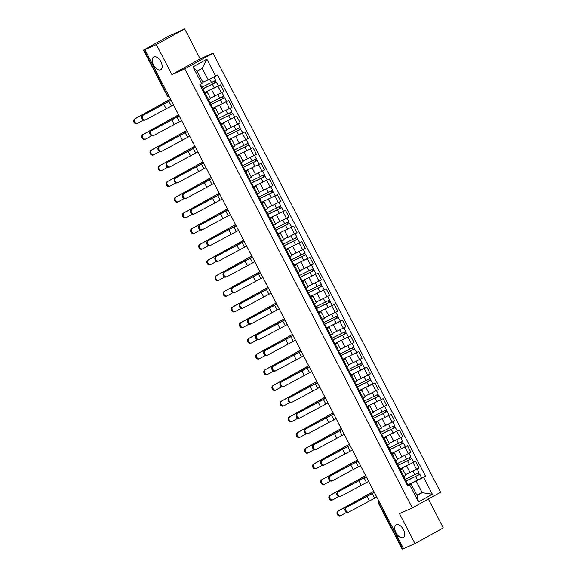 <?xml version="1.0" encoding="UTF-8"?>
<svg xmlns="http://www.w3.org/2000/svg" width="578" height="578" viewBox="0 0 578 578"><rect width="100%" height="100%" fill="white"/><g stroke="black" fill="none" stroke-linecap="round" stroke-linejoin="round"><path stroke-width="0.87" d="M160.547 69.793A7.254 4.024 61 0 1 153.603 65.148A7.254 4.024 61 0 1 153.69 57.012A7.254 4.024 61 0 1 153.878 56.919A7.254 4.024 61 0 1 160.821 61.564A7.254 4.024 61 0 1 160.727 69.7A7.254 4.024 61 0 1 160.547 69.793M403.039 537.605A7.254 4.024 61 0 1 396.096 532.959A7.254 4.024 61 0 1 396.183 524.824A7.254 4.024 61 0 1 396.364 524.73A7.254 4.024 61 0 1 403.314 529.376A7.254 4.024 61 0 1 403.22 537.518A7.254 4.024 61 0 1 403.039 537.605M184.642 28.9L156.349 44.585L144.861 49.65L403.509 548.638L414.997 543.573L399.463 513.611L412.338 507.932L440.624 492.246L213.044 53.19L200.176 58.869L184.642 28.9L167.736 36.638L143.532 50.113L143.893 49.983L167.512 95.536A2.269 1.886 66.2 0 0 169.318 96.829M414.997 543.573L443.29 527.887L428.341 499.052M156.349 44.585L171.883 74.555L184.75 68.883L412.338 507.932M144.861 49.65L143.893 49.983M403.473 548.565L402.18 549.1L378.568 503.546L378.93 503.416L402.548 548.97M405.546 474.683L419.064 468.007L415.625 461.367L399.824 469.054L415.625 461.367M400.41 469.806L403.849 476.445L405.821 475.217L402.382 468.577L399.6 470.254M403.849 476.445L403.039 476.893M400.07 469.524L402.382 468.577M397.418 458.997L410.936 452.314L407.497 445.681L391.696 453.362L405.474 446.556L402.317 441.505M394.911 461.201L397.693 459.524L394.254 452.892L391.472 454.568M405.467 446.57L407.497 445.681M391.942 453.838L394.254 452.892M389.283 443.304L402.801 436.628L399.362 429.989L383.561 437.676L397.346 430.87L394.189 425.82M386.776 445.515L389.558 443.839L386.118 437.199L383.337 438.875M397.339 430.885L399.362 429.989M383.806 438.146L386.118 437.199M381.155 427.619L394.673 420.943L391.234 414.303L375.433 421.991L391.234 414.303M378.648 429.83L381.429 428.154L377.99 421.514L375.209 423.19M375.678 422.46L377.99 421.514M373.02 411.933L386.545 405.25L383.098 398.618L367.297 406.298L383.098 398.618M370.512 414.144L373.294 412.461L369.855 405.828L367.073 407.504M367.543 406.775L369.855 405.828M364.891 396.241L378.409 389.565L374.97 382.932L359.169 390.612L372.947 383.806L369.79 378.756M362.384 398.452L365.166 396.775L361.727 390.136L358.945 391.819M372.94 383.821L374.97 382.932M359.415 391.089L361.727 390.136M356.756 380.555L370.281 373.879L366.835 367.24L351.034 374.927L364.819 368.121L361.662 363.071M354.249 382.766L357.038 381.09L353.591 374.45L350.81 376.126M364.812 368.135L366.835 367.24M351.279 375.397L353.591 374.45M348.628 364.87L362.146 358.194L358.707 351.554L342.906 359.241L356.684 352.428L353.526 347.378M346.121 367.081L348.902 365.397L345.463 358.765L342.682 360.441M356.677 352.45L358.707 351.554M343.151 359.711L345.463 358.765M340.493 349.184L354.018 342.501L350.571 335.869L334.77 343.549L348.556 336.743L345.398 331.693M337.986 351.388L340.774 349.712L337.328 343.079L334.546 344.755M348.548 336.757L350.571 335.869M335.016 344.026L337.328 343.079M332.364 333.492L345.882 326.816L342.443 320.176L326.642 327.863L340.42 321.057L337.263 316.007M329.857 335.702L332.639 334.026L329.2 327.386L326.418 329.063M340.413 321.072L342.443 320.176M326.888 328.333L329.2 327.386M324.229 317.806L337.754 311.13L334.308 304.49L318.507 312.178L332.292 305.372L329.135 300.314M321.722 320.017L324.511 318.341L321.065 311.701L318.283 313.377M332.285 305.386L334.308 304.49M318.753 312.647L321.065 311.701M316.101 302.121L329.619 295.437L326.18 288.805L310.379 296.485L326.18 288.805M313.594 304.324L316.376 302.648L312.936 296.015L310.155 297.692M310.624 296.962L312.936 296.015M307.966 286.428L321.491 279.752L318.045 273.112L302.243 280.8L318.045 273.112M305.459 288.639L308.247 286.963L304.801 280.323L302.019 282.006M302.489 281.276L304.801 280.323M299.838 270.742L313.355 264.067L309.916 257.427L294.115 265.114L307.893 258.308L304.736 253.258M297.33 272.953L300.112 271.277L296.673 264.637L293.891 266.314M307.886 258.323L309.916 257.427M294.361 265.584L296.673 264.637M291.702 255.057L305.227 248.381L301.781 241.741L285.98 249.421L299.765 242.616L296.608 237.565M289.195 257.268L291.984 255.584L288.538 248.952L285.756 250.628M299.758 242.637L301.781 241.741M286.226 249.898L288.538 248.952M283.574 239.364L297.092 232.688L293.653 226.056L277.852 233.736L293.653 226.056M281.067 241.575L283.849 239.899L280.409 233.259L277.628 234.943M278.097 234.213L280.409 233.259M275.439 223.679L288.964 217.003L285.518 210.363L269.716 218.051L285.518 210.363M272.932 225.89L275.72 224.213L272.274 217.574L269.493 219.25M269.962 218.52L272.274 217.574M267.311 207.993L280.829 201.317L277.389 194.678L261.588 202.365L275.366 195.559L272.209 190.502M264.803 210.204L267.585 208.528L264.146 201.888L261.364 203.564M275.359 195.574L277.389 194.678M261.834 202.835L264.146 201.888M259.175 192.308L272.7 185.625L269.254 178.992L253.453 186.672L267.238 179.866L264.081 174.816M256.668 194.511L259.457 192.835L256.011 186.203L253.229 187.879M267.231 179.881L269.254 178.992M253.699 187.149L256.011 186.203M251.047 176.615L264.565 169.939L261.126 163.299L245.325 170.987L261.126 163.299M248.54 178.826L251.322 177.15L247.883 170.51L245.101 172.186M245.571 171.456L247.883 170.51M242.912 160.93L256.437 154.254L252.991 147.614L237.19 155.301L252.991 147.614M240.405 163.141L243.194 161.464L239.747 154.825L236.966 156.501M237.435 155.771L239.747 154.825M234.784 145.244L248.302 138.561L244.862 131.929L229.061 139.609L242.839 132.803L239.682 127.752M232.277 147.455L235.058 145.772L231.619 139.139L228.837 140.815M242.832 132.824L244.862 131.929M229.307 140.086L231.619 139.139M226.648 129.551L240.173 122.876L236.727 116.243L220.926 123.923L236.727 116.243M224.141 131.762L226.93 130.086L223.484 123.446L220.702 125.13M221.172 124.4L223.484 123.446M218.52 113.866L232.038 107.19L228.599 100.55L212.798 108.238L228.599 100.55M216.013 116.077L218.795 114.401L215.356 107.761L212.574 109.437M213.044 108.707L215.356 107.761M210.385 98.181L223.91 91.505L220.471 84.865L204.663 92.552L218.448 85.739L215.291 80.689M207.878 100.391L210.667 98.708L207.22 92.075L204.439 93.752M218.441 85.761L220.471 84.865M204.908 93.022L207.22 92.075M416.817 495.043L422.171 492.68L416.182 481.113L407.96 484.74L425.545 476.265L217.566 75.024L208.196 79.872L202.199 68.305L197.091 71.145L203.08 82.712L199.829 84.858L407.815 486.098L411.066 483.952L417.063 495.512L422.171 492.68L432.366 494.233L418.508 501.921L409.751 485.021M408.205 485.209L411.066 483.952M201.773 83.781L193.016 66.889L206.866 59.209L215.63 76.101M416.182 481.113L425.545 476.265M423.609 477.341L432.366 494.233M213.044 53.19L184.75 68.883M200.176 58.869L171.883 74.555M202.835 82.235L208.196 79.872M418.508 501.921L417.063 495.512M202.199 68.305L206.866 59.209M197.091 71.145L193.016 66.889M348.368 512.224A2.608 2.167 -113.8 0 1 348.216 512.303A2.608 2.167 -113.8 0 1 345.225 510.88A2.608 2.167 -113.8 0 1 345.969 507.6L346.721 507.267A2.608 2.167 66.2 0 0 345.976 510.547A2.608 2.167 66.2 0 0 348.968 511.971A2.608 2.167 66.2 0 0 349.119 511.898L376.777 497.058M403.697 476.525L405.532 480.058L404.896 480.477M374.327 492.333L345.969 507.6M405.698 482.016L406.413 481.77L405.785 482.189M406.413 481.77L408.292 485.39L407.663 485.809M346.721 507.267L374.378 492.434M340.399 515.742A2.608 2.167 -113.8 0 1 340.254 515.814A2.608 2.167 -113.8 0 1 337.263 514.391A2.608 2.167 -113.8 0 1 338 511.111L338.751 510.779A2.608 2.167 66.2 0 0 338.014 514.059A2.608 2.167 66.2 0 0 341.006 515.482A2.608 2.167 66.2 0 0 341.15 515.41L346.728 512.318M405.344 481.337L419.859 474.314L421.738 477.934M405.395 481.438L419.859 474.314M417.511 473.483L418.364 475.123M405.192 479.408L418.978 472.602L417.143 469.069M405.568 474.726L407.15 473.974M418.58 472.883L419.404 474.473M373.778 491.278L338 511.111M338.751 510.779L373.807 491.343M340.232 496.538A2.608 2.167 -113.8 0 1 340.088 496.61A2.608 2.167 -113.8 0 1 337.097 495.187A2.608 2.167 -113.8 0 1 337.834 491.914L338.585 491.582A2.608 2.167 66.2 0 0 337.848 494.862A2.608 2.167 66.2 0 0 340.839 496.278A2.608 2.167 66.2 0 0 340.984 496.206L368.641 481.373M395.569 460.839L397.397 464.372L396.768 464.791M366.192 476.648L337.834 491.914M397.563 466.323L398.285 466.078L397.657 466.497M398.285 466.078L400.164 469.697L399.528 470.116M338.585 491.582L366.242 476.749M332.104 480.853A2.608 2.167 -113.8 0 1 331.953 480.925A2.608 2.167 -113.8 0 1 328.961 479.502A2.608 2.167 -113.8 0 1 329.706 476.229L330.457 475.896A2.608 2.167 66.2 0 0 329.713 479.169A2.608 2.167 66.2 0 0 332.704 480.593A2.608 2.167 66.2 0 0 332.856 480.52L360.513 465.68M387.433 445.154L389.269 448.68L388.64 449.099M358.064 460.955L329.706 476.229M389.435 450.638L390.15 450.392L389.521 450.811M390.15 450.392L392.029 454.012L391.4 454.431M330.457 475.896L358.114 461.056M332.271 500.049A2.608 2.167 -113.8 0 1 332.119 500.122A2.608 2.167 -113.8 0 1 329.128 498.706A2.608 2.167 -113.8 0 1 329.872 495.425L330.623 495.093A2.608 2.167 66.2 0 0 329.879 498.373A2.608 2.167 66.2 0 0 332.87 499.797A2.608 2.167 66.2 0 0 333.022 499.717L338.6 496.625M397.216 465.651L411.731 458.621L413.61 462.248M397.267 465.752L411.731 458.621M409.383 457.798L410.236 459.438M397.064 463.722L410.842 456.916L409.014 453.383M397.44 459.033L399.022 458.289M410.452 457.191L411.276 458.788M365.643 475.586L329.872 495.425M330.623 495.093L365.679 475.658M324.135 484.364A2.608 2.167 -113.8 0 1 323.991 484.436A2.608 2.167 -113.8 0 1 321 483.013A2.608 2.167 -113.8 0 1 321.736 479.74L322.488 479.408A2.608 2.167 66.2 0 0 321.751 482.681A2.608 2.167 66.2 0 0 324.742 484.104A2.608 2.167 66.2 0 0 324.887 484.032L330.464 480.939M389.081 449.966L403.148 443.095M389.131 450.06L403.596 442.936M401.248 442.105L402.1 443.752M388.929 448.029L402.714 441.231L400.879 437.698M389.305 443.348L390.887 442.596M357.515 459.9L321.736 479.74M322.488 479.408L357.544 459.965M323.969 465.167A2.608 2.167 -113.8 0 1 323.825 465.239A2.608 2.167 -113.8 0 1 320.833 463.816A2.608 2.167 -113.8 0 1 321.57 460.536L322.322 460.211A2.608 2.167 66.2 0 0 321.585 463.484A2.608 2.167 66.2 0 0 324.576 464.907A2.608 2.167 66.2 0 0 324.72 464.835L352.378 449.995M379.305 429.461L381.133 432.994L380.505 433.413M349.928 445.27L321.57 460.536M381.299 434.952L382.022 434.707L381.393 435.126M382.022 434.707L383.9 438.326L383.265 438.745M322.322 460.211L349.979 445.371M315.841 449.474A2.608 2.167 -113.8 0 1 315.689 449.547A2.608 2.167 -113.8 0 1 312.698 448.131A2.608 2.167 -113.8 0 1 313.442 444.85L314.194 444.518A2.608 2.167 66.2 0 0 313.449 447.798A2.608 2.167 66.2 0 0 316.441 449.222A2.608 2.167 66.2 0 0 316.592 449.142L344.25 434.309M371.17 413.776L373.005 417.309L372.377 417.728M341.8 429.584L313.442 444.85M373.171 419.26L373.887 419.021L373.258 419.433M373.887 419.021L375.765 422.641L375.136 423.053M314.194 444.518L341.851 429.685M307.706 433.789A2.608 2.167 -113.8 0 1 307.561 433.861A2.608 2.167 -113.8 0 1 304.57 432.438A2.608 2.167 -113.8 0 1 305.307 429.165L306.058 428.833A2.608 2.167 66.2 0 0 305.321 432.106A2.608 2.167 66.2 0 0 308.312 433.529A2.608 2.167 66.2 0 0 308.457 433.457L336.114 418.624M363.042 398.09L364.87 401.623L364.241 402.035M333.665 413.899L305.307 429.165M365.036 403.574L365.758 403.328L365.13 403.747M365.758 403.328L367.637 406.948L367.001 407.367M306.058 428.833L333.716 413.993M316.007 468.679A2.608 2.167 -113.8 0 1 315.855 468.751A2.608 2.167 -113.8 0 1 312.864 467.327A2.608 2.167 -113.8 0 1 313.608 464.047L314.36 463.722A2.608 2.167 66.2 0 0 313.616 466.995A2.608 2.167 66.2 0 0 316.607 468.418A2.608 2.167 66.2 0 0 316.758 468.346L322.336 465.254M380.953 434.273L395.012 427.409M381.003 434.374L395.468 427.25M393.119 426.42L393.972 428.06M380.801 432.344L394.579 425.538L392.751 422.005M381.177 427.662L382.759 426.911M349.379 444.215L313.608 464.047M314.36 463.722L349.415 444.28M307.872 452.986A2.608 2.167 -113.8 0 1 307.727 453.058A2.608 2.167 -113.8 0 1 304.736 451.642A2.608 2.167 -113.8 0 1 305.473 448.362L306.224 448.029A2.608 2.167 66.2 0 0 305.487 451.31A2.608 2.167 66.2 0 0 308.479 452.733A2.608 2.167 66.2 0 0 308.623 452.661L314.201 449.561M372.817 418.588L387.332 411.565L389.211 415.185M372.875 418.689L387.332 411.565M384.984 410.734L385.837 412.374M372.666 416.659L386.451 409.853L384.616 406.32M373.041 411.97L374.623 411.225M386.053 410.127L386.884 411.724M341.251 428.522L305.473 448.362M306.224 448.029L341.28 428.594M299.744 437.3A2.608 2.167 -113.8 0 1 299.592 437.373A2.608 2.167 -113.8 0 1 296.601 435.949A2.608 2.167 -113.8 0 1 297.345 432.676L298.096 432.344A2.608 2.167 66.2 0 0 297.352 435.624A2.608 2.167 66.2 0 0 300.343 437.04A2.608 2.167 66.2 0 0 300.495 436.968L306.073 433.876M364.689 402.902L379.204 395.872L381.083 399.492M364.74 403.003L379.204 395.872M376.856 395.049L377.709 396.689M364.537 400.973L378.315 394.167L376.488 390.634M364.913 396.284L366.495 395.54M377.925 394.442L378.749 396.038M333.116 412.837L297.345 432.676M298.096 432.344L333.152 412.902M299.577 418.104A2.608 2.167 -113.8 0 1 299.426 418.176A2.608 2.167 -113.8 0 1 296.435 416.752A2.608 2.167 -113.8 0 1 297.179 413.472L297.93 413.147A2.608 2.167 66.2 0 0 297.186 416.42A2.608 2.167 66.2 0 0 300.177 417.843A2.608 2.167 66.2 0 0 300.329 417.771L327.986 402.931M354.906 382.398L356.742 385.931L356.113 386.35M325.537 398.206L297.179 413.472M356.908 387.889L357.63 387.643L356.994 388.062M357.63 387.643L359.502 391.263L358.873 391.682M297.93 413.147L325.587 398.307M291.608 421.615A2.608 2.167 -113.8 0 1 291.464 421.687A2.608 2.167 -113.8 0 1 288.473 420.264A2.608 2.167 -113.8 0 1 289.21 416.991L289.961 416.659A2.608 2.167 66.2 0 0 289.224 419.931A2.608 2.167 66.2 0 0 292.215 421.355A2.608 2.167 66.2 0 0 292.36 421.283L297.937 418.19M356.554 387.217L370.621 380.346M356.612 387.311L371.069 380.187M368.721 379.356L369.573 380.996M356.402 385.28L370.187 378.474L368.352 374.941M356.778 380.599L358.36 379.847M324.988 397.151L289.21 416.991M289.961 416.659L325.017 397.216M291.442 402.411A2.608 2.167 -113.8 0 1 291.298 402.483A2.608 2.167 -113.8 0 1 288.306 401.067A2.608 2.167 -113.8 0 1 289.043 397.787L289.795 397.454A2.608 2.167 66.2 0 0 289.058 400.735A2.608 2.167 66.2 0 0 292.049 402.158A2.608 2.167 66.2 0 0 292.193 402.086L319.851 387.246M346.778 366.712L348.606 370.245L347.978 370.664M317.401 382.52L289.043 397.787M348.772 372.203L349.495 371.957L348.866 372.377M349.495 371.957L351.373 375.577L350.738 375.996M289.795 397.454L317.452 382.622M283.48 405.922A2.608 2.167 -113.8 0 1 283.336 406.002A2.608 2.167 -113.8 0 1 280.337 404.578A2.608 2.167 -113.8 0 1 281.081 401.298L281.833 400.966A2.608 2.167 66.2 0 0 281.089 404.246A2.608 2.167 66.2 0 0 284.08 405.669A2.608 2.167 66.2 0 0 284.231 405.597L289.809 402.505M348.426 371.524L362.485 364.66M348.476 371.625L362.941 364.501M360.593 363.67L361.445 365.31M348.274 369.595L362.052 362.789L360.224 359.256M348.65 364.913L350.232 364.162M316.852 381.466L281.081 401.298M281.833 400.966L316.889 381.531M283.314 386.725A2.608 2.167 -113.8 0 1 283.169 386.798A2.608 2.167 -113.8 0 1 280.171 385.374A2.608 2.167 -113.8 0 1 280.915 382.101L281.667 381.769A2.608 2.167 66.2 0 0 280.922 385.049A2.608 2.167 66.2 0 0 283.914 386.465A2.608 2.167 66.2 0 0 284.065 386.393L311.723 371.56M338.643 351.027L340.478 354.56L339.85 354.979M309.273 366.835L280.915 382.101M340.644 356.51L341.367 356.265L340.731 356.684M341.367 356.265L343.238 359.884L342.61 360.304M281.667 381.769L309.324 366.929M275.345 390.237A2.608 2.167 -113.8 0 1 275.2 390.309A2.608 2.167 -113.8 0 1 272.209 388.886A2.608 2.167 -113.8 0 1 272.946 385.613L273.697 385.28A2.608 2.167 66.2 0 0 272.961 388.56A2.608 2.167 66.2 0 0 275.952 389.977A2.608 2.167 66.2 0 0 276.096 389.904L281.674 386.812M340.29 355.838L354.357 348.975M340.348 355.94L354.805 348.809M352.457 347.985L353.31 349.625M340.139 353.909L353.924 347.103L352.089 343.57M340.514 349.22L342.097 348.476M308.724 365.773L272.946 385.613M273.697 385.28L308.753 365.838M275.179 371.04A2.608 2.167 -113.8 0 1 275.034 371.112A2.608 2.167 -113.8 0 1 272.043 369.689A2.608 2.167 -113.8 0 1 272.78 366.416L273.531 366.084A2.608 2.167 66.2 0 0 272.794 369.356A2.608 2.167 66.2 0 0 275.785 370.78A2.608 2.167 66.2 0 0 275.93 370.708L303.587 355.867M330.515 335.341L332.343 338.867L331.714 339.286M301.138 351.142L272.78 366.416M332.509 340.825L333.231 340.579L332.603 340.998M333.231 340.579L335.11 344.199L334.474 344.618M273.531 366.084L301.189 351.243M267.217 374.551A2.608 2.167 -113.8 0 1 267.072 374.623A2.608 2.167 -113.8 0 1 264.074 373.2A2.608 2.167 -113.8 0 1 264.818 369.927L265.569 369.595A2.608 2.167 66.2 0 0 264.825 372.868A2.608 2.167 66.2 0 0 267.816 374.291A2.608 2.167 66.2 0 0 267.968 374.219L273.546 371.127M332.162 340.153L346.222 333.282M332.213 340.247L346.677 333.123M344.329 332.292L345.182 333.932M332.01 338.217L345.789 331.411L343.961 327.885M332.386 333.535L333.968 332.784M300.589 350.087L264.818 369.927M265.569 369.595L300.625 350.152M267.05 355.347A2.608 2.167 -113.8 0 1 266.906 355.427A2.608 2.167 -113.8 0 1 263.908 354.003A2.608 2.167 -113.8 0 1 264.652 350.723L265.403 350.391A2.608 2.167 66.2 0 0 264.659 353.671A2.608 2.167 66.2 0 0 267.65 355.094A2.608 2.167 66.2 0 0 267.802 355.022L295.459 340.182M322.38 319.648L324.215 323.181L323.586 323.601M293.01 335.457L264.652 350.723M324.381 325.139L325.103 324.894L324.468 325.313M325.103 324.894L326.975 328.514L326.346 328.933M265.403 350.391L293.06 335.558M259.081 358.866A2.608 2.167 -113.8 0 1 258.937 358.938A2.608 2.167 -113.8 0 1 255.946 357.515A2.608 2.167 -113.8 0 1 256.683 354.235L257.434 353.909A2.608 2.167 66.2 0 0 256.697 357.182A2.608 2.167 66.2 0 0 259.688 358.606A2.608 2.167 66.2 0 0 259.833 358.533L265.41 355.441M324.027 324.46L338.094 317.597M324.085 324.561L338.542 317.438M336.201 316.607L337.046 318.247M323.875 322.531L337.66 315.725L335.825 312.192M324.251 317.849L325.833 317.098M292.461 334.402L256.683 354.235M257.434 353.909L292.49 334.467M258.915 339.662A2.608 2.167 -113.8 0 1 258.771 339.734A2.608 2.167 -113.8 0 1 255.779 338.311A2.608 2.167 -113.8 0 1 256.516 335.038L257.268 334.705A2.608 2.167 66.2 0 0 256.531 337.986A2.608 2.167 66.2 0 0 259.522 339.409A2.608 2.167 66.2 0 0 259.666 339.329L287.324 324.496M314.251 303.963L316.079 307.496L315.451 307.915M284.875 319.771L256.516 335.038M316.245 309.447L316.968 309.201L316.339 309.62M316.968 309.201L318.846 312.828L318.211 313.24M257.268 334.705L284.925 319.872M250.953 343.173A2.608 2.167 -113.8 0 1 250.809 343.245A2.608 2.167 -113.8 0 1 247.81 341.829A2.608 2.167 -113.8 0 1 248.554 338.549L249.306 338.217A2.608 2.167 66.2 0 0 248.562 341.497A2.608 2.167 66.2 0 0 251.553 342.92A2.608 2.167 66.2 0 0 251.705 342.848L257.282 339.748M315.899 308.775L329.959 301.911M315.949 308.876L330.414 301.752M328.066 300.921L328.918 302.561M315.747 306.846L329.525 300.04L327.697 296.507M316.123 302.157L317.705 301.413M284.325 318.709L248.554 338.549M249.306 338.217L284.362 318.781M250.787 323.976A2.608 2.167 -113.8 0 1 250.642 324.048A2.608 2.167 -113.8 0 1 247.644 322.625A2.608 2.167 -113.8 0 1 248.388 319.352L249.14 319.02A2.608 2.167 66.2 0 0 248.396 322.293A2.608 2.167 66.2 0 0 251.387 323.716A2.608 2.167 66.2 0 0 251.538 323.644L279.196 308.811M306.116 288.278L307.951 291.811L307.323 292.222M276.746 304.086L248.388 319.352M308.117 293.761L308.84 293.516L308.204 293.935M308.84 293.516L310.711 297.135L310.083 297.554M249.14 319.02L276.797 304.18M242.818 327.488A2.608 2.167 -113.8 0 1 242.673 327.56A2.608 2.167 -113.8 0 1 239.682 326.137A2.608 2.167 -113.8 0 1 240.426 322.864L241.171 322.531A2.608 2.167 66.2 0 0 240.434 325.804A2.608 2.167 66.2 0 0 243.425 327.227A2.608 2.167 66.2 0 0 243.569 327.155L249.147 324.063M307.763 293.089L322.278 286.059L324.157 289.679M307.821 293.183L322.278 286.059M319.937 285.236L320.783 286.876M307.612 291.16L321.397 284.354L319.562 280.821M307.987 286.471L309.57 285.72M321 284.629L321.83 286.218M276.197 303.024L240.426 322.864M241.171 322.531L276.233 303.089M242.652 308.291A2.608 2.167 -113.8 0 1 242.507 308.363A2.608 2.167 -113.8 0 1 239.516 306.94A2.608 2.167 -113.8 0 1 240.26 303.66L241.004 303.334A2.608 2.167 66.2 0 0 240.267 306.607A2.608 2.167 66.2 0 0 243.259 308.031A2.608 2.167 66.2 0 0 243.403 307.958L271.06 293.118M297.988 272.585L299.816 276.118L299.187 276.537M268.611 288.393L240.26 303.66M299.982 278.076L300.704 277.83L300.076 278.249M300.704 277.83L302.583 281.45L301.947 281.869M241.004 303.334L268.662 288.494M234.69 311.802A2.608 2.167 -113.8 0 1 234.545 311.874A2.608 2.167 -113.8 0 1 231.547 310.451A2.608 2.167 -113.8 0 1 232.291 307.171L233.042 306.846A2.608 2.167 66.2 0 0 232.298 310.119A2.608 2.167 66.2 0 0 235.289 311.542A2.608 2.167 66.2 0 0 235.441 311.47L241.019 308.377M299.635 277.404L314.15 270.374L316.029 273.994M299.686 277.498L314.15 270.374M311.802 269.543L312.655 271.183M299.483 275.468L313.262 268.662L311.434 265.129M299.859 270.786L301.441 270.034M312.871 268.943L313.695 270.533M268.062 287.338L232.291 307.171M233.042 306.846L268.098 287.403M234.524 292.598A2.608 2.167 -113.8 0 1 234.379 292.67A2.608 2.167 -113.8 0 1 231.381 291.254A2.608 2.167 -113.8 0 1 232.125 287.974L232.876 287.642A2.608 2.167 66.2 0 0 232.132 290.922A2.608 2.167 66.2 0 0 235.123 292.345A2.608 2.167 66.2 0 0 235.275 292.273L262.932 277.433M289.86 256.899L291.688 260.432L291.059 260.851M260.483 272.708L232.125 287.974M291.854 262.383L292.576 262.145L291.941 262.556M292.576 262.145L294.448 265.764L293.819 266.183M232.876 287.642L260.534 272.809M226.554 296.109A2.608 2.167 -113.8 0 1 226.41 296.189A2.608 2.167 -113.8 0 1 223.419 294.766A2.608 2.167 -113.8 0 1 224.163 291.485L224.907 291.153A2.608 2.167 66.2 0 0 224.17 294.433A2.608 2.167 66.2 0 0 227.161 295.857A2.608 2.167 66.2 0 0 227.306 295.784L232.883 292.692M291.507 261.711L305.567 254.847M291.558 261.812L306.015 254.688M303.674 253.858L304.519 255.498M291.348 259.782L305.133 252.976L303.298 249.443M291.724 255.093L293.306 254.349M259.934 271.653L224.163 291.485M224.907 291.153L259.97 271.718M226.388 276.913A2.608 2.167 -113.8 0 1 226.244 276.985A2.608 2.167 -113.8 0 1 223.252 275.562A2.608 2.167 -113.8 0 1 223.997 272.289L224.741 271.956A2.608 2.167 66.2 0 0 224.004 275.229A2.608 2.167 66.2 0 0 226.995 276.652A2.608 2.167 66.2 0 0 227.14 276.58L254.797 261.747M281.724 241.214L283.552 244.747L282.924 245.166M252.348 257.022L223.997 272.289M283.719 246.698L284.441 246.452L283.812 246.871M284.441 246.452L286.32 250.072L285.684 250.491M224.741 271.956L252.398 257.116M218.426 280.424A2.608 2.167 -113.8 0 1 218.282 280.496A2.608 2.167 -113.8 0 1 215.283 279.073A2.608 2.167 -113.8 0 1 216.028 275.8L216.779 275.468A2.608 2.167 66.2 0 0 216.035 278.748A2.608 2.167 66.2 0 0 219.026 280.164A2.608 2.167 66.2 0 0 219.178 280.092L224.755 276.999M283.372 246.026L297.432 239.162M283.422 246.127L297.887 238.996M295.539 238.172L296.391 239.812M283.22 244.097L296.998 237.291L295.17 233.758M283.596 239.408L285.178 238.663M251.798 255.96L216.028 275.8M216.779 275.468L251.835 256.025M218.26 261.227A2.608 2.167 -113.8 0 1 218.116 261.299A2.608 2.167 -113.8 0 1 215.117 259.876A2.608 2.167 -113.8 0 1 215.861 256.596L216.613 256.271A2.608 2.167 66.2 0 0 215.869 259.544A2.608 2.167 66.2 0 0 218.86 260.967A2.608 2.167 66.2 0 0 219.011 260.895L246.669 246.055M273.596 225.521L275.424 229.054L274.796 229.473M244.219 241.329L215.861 256.596M275.59 231.012L276.313 230.766L275.677 231.186M276.313 230.766L278.184 234.386L277.556 234.805M216.613 256.271L244.27 241.431M210.291 264.738A2.608 2.167 -113.8 0 1 210.146 264.811A2.608 2.167 -113.8 0 1 207.155 263.387A2.608 2.167 -113.8 0 1 207.899 260.114L208.644 259.782A2.608 2.167 66.2 0 0 207.907 263.055A2.608 2.167 66.2 0 0 210.898 264.478A2.608 2.167 66.2 0 0 211.042 264.406L216.62 261.314M275.244 230.34L289.751 223.31L291.63 226.93M275.294 230.434L289.751 223.31M287.411 222.479L288.256 224.119M275.085 228.404L288.87 221.598L287.035 218.072M275.46 223.722L277.043 222.971M288.473 221.88L289.303 223.469M243.67 240.275L207.899 260.114M208.644 259.782L243.706 240.34M210.125 245.534A2.608 2.167 -113.8 0 1 209.98 245.614A2.608 2.167 -113.8 0 1 206.989 244.191A2.608 2.167 -113.8 0 1 207.733 240.91L208.477 240.578A2.608 2.167 66.2 0 0 207.74 243.858A2.608 2.167 66.2 0 0 210.732 245.282A2.608 2.167 66.2 0 0 210.876 245.209L238.533 230.369M265.461 209.836L267.289 213.369L266.66 213.788M236.084 225.644L207.733 240.91M267.455 215.327L268.178 215.081L267.549 215.5M268.178 215.081L270.056 218.701L269.427 219.12M208.477 240.578L236.135 225.745M202.163 249.053A2.608 2.167 -113.8 0 1 202.018 249.125A2.608 2.167 -113.8 0 1 199.02 247.702A2.608 2.167 -113.8 0 1 199.764 244.422L200.515 244.089A2.608 2.167 66.2 0 0 199.771 247.37A2.608 2.167 66.2 0 0 202.762 248.793A2.608 2.167 66.2 0 0 202.914 248.721L208.492 245.628M267.108 214.648L281.623 207.625L283.502 211.245M267.159 214.749L281.623 207.625M279.275 206.794L280.128 208.434M266.957 212.718L280.735 205.913L278.907 202.379M267.332 208.037L268.914 207.285M280.344 206.194L281.168 207.784M235.535 224.589L199.764 244.422M200.515 244.089L235.571 224.654M201.997 229.849A2.608 2.167 -113.8 0 1 201.852 229.921A2.608 2.167 -113.8 0 1 198.854 228.498A2.608 2.167 -113.8 0 1 199.598 225.225L200.349 224.893A2.608 2.167 66.2 0 0 199.605 228.173A2.608 2.167 66.2 0 0 202.596 229.589A2.608 2.167 66.2 0 0 202.748 229.517L230.405 214.684M257.333 194.15L259.161 197.683L258.532 198.102M227.956 209.959L199.598 225.225M259.327 199.634L260.049 199.388L259.414 199.807M260.049 199.388L261.921 203.008L261.292 203.427M200.349 224.893L228.007 210.06M194.027 233.36A2.608 2.167 -113.8 0 1 193.883 233.433A2.608 2.167 -113.8 0 1 190.892 232.016A2.608 2.167 -113.8 0 1 191.636 228.736L192.38 228.404A2.608 2.167 66.2 0 0 191.643 231.684A2.608 2.167 66.2 0 0 194.634 233.107A2.608 2.167 66.2 0 0 194.779 233.028L200.356 229.936M258.98 198.962L273.04 192.098M259.031 199.063L273.488 191.932M271.147 191.108L271.992 192.749M258.821 197.033L272.606 190.227L270.771 186.694M259.197 192.344L260.779 191.6M227.407 208.896L191.636 228.736M192.38 228.404L227.443 208.969M193.861 214.163A2.608 2.167 -113.8 0 1 193.717 214.236A2.608 2.167 -113.8 0 1 190.726 212.812A2.608 2.167 -113.8 0 1 191.47 209.539L192.214 209.207A2.608 2.167 66.2 0 0 191.477 212.48A2.608 2.167 66.2 0 0 194.468 213.903A2.608 2.167 66.2 0 0 194.613 213.831L222.27 198.991M249.197 178.465L251.025 181.991L250.397 182.41M219.821 194.266L191.47 209.539M251.192 183.948L251.914 183.703L251.286 184.122M251.914 183.703L253.793 187.323L253.164 187.742M192.214 209.207L219.871 194.367M185.899 217.675A2.608 2.167 -113.8 0 1 185.755 217.747A2.608 2.167 -113.8 0 1 182.756 216.324A2.608 2.167 -113.8 0 1 183.501 213.051L184.252 212.718A2.608 2.167 66.2 0 0 183.508 215.991A2.608 2.167 66.2 0 0 186.499 217.415A2.608 2.167 66.2 0 0 186.651 217.342L192.228 214.25M250.845 183.277L264.905 176.406M250.895 183.371L265.36 176.247M263.012 175.416L263.864 177.063M250.693 181.34L264.471 174.542L262.643 171.009M251.069 176.658L252.651 175.907M219.272 193.211L183.501 213.051M184.252 212.718L219.308 193.276M185.733 198.478A2.608 2.167 -113.8 0 1 185.589 198.55A2.608 2.167 -113.8 0 1 182.59 197.127A2.608 2.167 -113.8 0 1 183.334 193.847L184.086 193.522A2.608 2.167 66.2 0 0 183.342 196.795A2.608 2.167 66.2 0 0 186.333 198.218A2.608 2.167 66.2 0 0 186.484 198.146L214.142 183.305M241.069 162.772L242.897 166.305L242.269 166.724M211.692 178.58L183.334 193.847M243.063 168.263L243.786 168.017L243.15 168.436M243.786 168.017L245.657 171.637L245.029 172.056M184.086 193.522L211.743 178.681M177.764 201.989A2.608 2.167 -113.8 0 1 177.619 202.062A2.608 2.167 -113.8 0 1 174.628 200.638A2.608 2.167 -113.8 0 1 175.372 197.358L176.117 197.033A2.608 2.167 66.2 0 0 175.38 200.306A2.608 2.167 66.2 0 0 178.371 201.729A2.608 2.167 66.2 0 0 178.515 201.657L184.093 198.565M242.717 167.584L257.232 160.561L259.103 164.181M242.767 167.685L257.232 160.561M254.884 159.73L255.729 161.37M242.558 165.655L256.343 158.849L254.508 155.316M242.933 160.973L244.523 160.222M255.946 159.131L256.776 160.72M211.143 177.525L175.372 197.358M176.117 197.033L211.18 177.591M177.598 182.785A2.608 2.167 -113.8 0 1 177.453 182.858A2.608 2.167 -113.8 0 1 174.462 181.441A2.608 2.167 -113.8 0 1 175.206 178.161L175.95 177.829A2.608 2.167 66.2 0 0 175.213 181.109A2.608 2.167 66.2 0 0 178.205 182.532A2.608 2.167 66.2 0 0 178.349 182.453L206.006 167.62M232.934 147.087L234.762 150.62L234.133 151.039M203.557 162.895L175.206 178.161M234.928 152.57L235.651 152.332L235.022 152.744M235.651 152.332L237.529 155.952L236.901 156.363M175.95 177.829L203.608 162.996M169.636 186.297A2.608 2.167 -113.8 0 1 169.491 186.369A2.608 2.167 -113.8 0 1 166.493 184.953A2.608 2.167 -113.8 0 1 167.237 181.673L167.988 181.34A2.608 2.167 66.2 0 0 167.244 184.62A2.608 2.167 66.2 0 0 170.235 186.044A2.608 2.167 66.2 0 0 170.387 185.971L175.965 182.872M234.581 151.898L249.096 144.876L250.975 148.495M234.632 152L249.096 144.876M246.748 144.045L247.601 145.685M234.43 149.969L248.208 143.163L246.38 139.63M234.805 145.28L236.388 144.536M247.818 143.445L248.641 145.035M203.008 161.833L167.237 181.673M167.988 181.34L203.044 161.905M169.47 167.1A2.608 2.167 -113.8 0 1 169.325 167.172A2.608 2.167 -113.8 0 1 166.327 165.749A2.608 2.167 -113.8 0 1 167.071 162.476L167.822 162.143A2.608 2.167 66.2 0 0 167.078 165.416A2.608 2.167 66.2 0 0 170.069 166.84A2.608 2.167 66.2 0 0 170.221 166.767L197.878 151.935M224.806 131.401L226.634 134.934L226.005 135.346M195.429 147.209L167.071 162.476M226.8 136.885L227.522 136.639L226.887 137.058M227.522 136.639L229.394 140.259L228.765 140.678M167.822 162.143L195.48 147.303M161.5 170.611A2.608 2.167 -113.8 0 1 161.356 170.683A2.608 2.167 -113.8 0 1 158.365 169.26A2.608 2.167 -113.8 0 1 159.109 165.987L159.853 165.655A2.608 2.167 66.2 0 0 159.116 168.935A2.608 2.167 66.2 0 0 162.107 170.351A2.608 2.167 66.2 0 0 162.252 170.279L167.83 167.187M226.453 136.213L240.513 129.349M226.504 136.314L240.968 129.183M238.62 128.359L239.465 129.999M226.294 134.284L240.08 127.478L238.244 123.945M226.67 129.595L228.259 128.851M194.88 146.147L159.109 165.987M159.853 165.655L194.916 146.212M161.334 151.414A2.608 2.167 -113.8 0 1 161.19 151.487A2.608 2.167 -113.8 0 1 158.199 150.063A2.608 2.167 -113.8 0 1 158.943 146.783L159.687 146.458A2.608 2.167 66.2 0 0 158.95 149.731A2.608 2.167 66.2 0 0 161.941 151.154A2.608 2.167 66.2 0 0 162.086 151.082L189.743 136.242M216.671 115.708L218.506 119.241L217.87 119.66M187.294 131.517L158.943 146.783M218.665 121.199L219.387 120.954L218.759 121.373M219.387 120.954L221.266 124.573L220.637 124.993M159.687 146.458L187.344 131.618M153.372 154.926A2.608 2.167 -113.8 0 1 153.228 154.998A2.608 2.167 -113.8 0 1 150.229 153.575A2.608 2.167 -113.8 0 1 150.974 150.302L151.725 149.969A2.608 2.167 66.2 0 0 150.981 153.242A2.608 2.167 66.2 0 0 153.972 154.666A2.608 2.167 66.2 0 0 154.124 154.593L159.701 151.501M218.318 120.527L232.833 113.498L234.711 117.117M218.368 120.621L232.833 113.498M230.485 112.667L231.337 114.307M218.166 118.591L231.944 111.785L230.116 108.252M218.542 113.909L220.124 113.158M231.554 112.067L232.378 113.656M186.745 130.462L150.974 150.302M151.725 149.969L186.781 130.527M153.206 135.722A2.608 2.167 -113.8 0 1 153.062 135.794A2.608 2.167 -113.8 0 1 150.063 134.378A2.608 2.167 -113.8 0 1 150.807 131.098L151.559 130.765A2.608 2.167 66.2 0 0 150.815 134.045A2.608 2.167 66.2 0 0 153.813 135.469A2.608 2.167 66.2 0 0 153.958 135.397L181.615 120.556M208.542 100.023L210.37 103.556L209.742 103.975M179.166 115.831L150.807 131.098M210.536 105.514L211.259 105.268L210.623 105.687M211.259 105.268L213.13 108.888L212.502 109.307M151.559 130.765L179.216 115.932M145.237 139.233A2.608 2.167 -113.8 0 1 145.092 139.312A2.608 2.167 -113.8 0 1 142.101 137.889A2.608 2.167 -113.8 0 1 142.845 134.609L143.59 134.277A2.608 2.167 66.2 0 0 142.853 137.557A2.608 2.167 66.2 0 0 145.844 138.98A2.608 2.167 66.2 0 0 145.988 138.908L151.566 135.816M210.19 104.835L224.705 97.812L226.576 101.432M210.24 104.936L224.705 97.812M222.357 96.981L223.202 98.621M210.031 102.906L223.816 96.1L221.981 92.567M210.406 98.224L211.996 97.472M223.419 96.382L224.25 97.971M178.616 114.776L142.845 134.609M143.59 134.277L178.653 114.841M145.071 120.036A2.608 2.167 -113.8 0 1 144.926 120.108A2.608 2.167 -113.8 0 1 141.935 118.685A2.608 2.167 -113.8 0 1 142.679 115.412L143.423 115.08A2.608 2.167 66.2 0 0 142.687 118.36A2.608 2.167 66.2 0 0 145.678 119.776A2.608 2.167 66.2 0 0 145.822 119.704L173.479 104.871M200.487 84.496L202.242 87.87L201.606 88.29M171.03 100.146L142.679 115.412M202.401 89.821L203.124 89.576L202.495 89.995M203.124 89.576L205.002 93.195L204.374 93.614M143.423 115.08L171.081 100.24M137.109 123.547A2.608 2.167 -113.8 0 1 136.964 123.62A2.608 2.167 -113.8 0 1 133.966 122.196A2.608 2.167 -113.8 0 1 134.71 118.924L135.462 118.591A2.608 2.167 66.2 0 0 134.717 121.871A2.608 2.167 66.2 0 0 137.716 123.287A2.608 2.167 66.2 0 0 137.86 123.215L143.438 120.123M202.054 89.149L216.114 82.286M202.105 89.25L216.569 82.119M214.221 81.296L215.074 82.936M201.903 87.22L215.681 80.414L213.903 76.975M202.849 82.264L203.861 81.787M170.481 99.084L134.71 118.924M135.462 118.591L170.517 99.149M211.505 89.532L214.944 96.172M219.633 105.225L223.072 111.857M227.768 120.91L231.207 127.543M235.896 136.596L239.335 143.236M244.032 152.281L247.471 158.921M252.16 167.974L255.599 174.607M260.295 183.66L263.734 190.299M268.423 199.345L271.862 205.985M276.559 215.038L279.998 221.67M284.687 230.723L288.126 237.363M292.822 246.409L296.261 253.048M300.95 262.101L304.389 268.734M309.086 277.787L312.525 284.419M317.214 293.472L320.653 300.112M325.349 309.158L328.788 315.798M333.477 324.85L336.916 331.483M341.612 340.536L345.052 347.176M349.741 356.221L353.18 362.861M357.869 371.914L361.315 378.547M366.004 387.6L369.443 394.232M374.132 403.285L377.579 409.925M382.268 418.971L385.707 425.61M390.396 434.663L393.842 441.296M398.531 450.349L401.97 456.988M406.659 466.034L410.105 472.674M213.383 108.989L216.822 115.629M221.511 124.682L224.95 131.314M229.647 140.367L233.086 147M237.775 156.053L241.214 162.693M245.91 171.738L249.349 178.378M254.038 187.431L257.477 194.064M262.174 203.116L265.613 209.756M270.302 218.802L273.741 225.442M278.437 234.495L281.876 241.127M286.565 250.18L290.004 256.82M294.701 265.866L298.14 272.505M302.829 281.558L306.268 288.191M310.964 297.244L314.403 303.876M319.092 312.929L322.531 319.569M327.227 328.615L330.667 335.254M335.356 344.307L338.795 350.94M343.491 359.993L346.93 366.633M351.619 375.678L355.058 382.318M359.754 391.371L363.194 398.004M367.883 407.057L371.322 413.689M376.011 422.742L379.457 429.382M384.146 438.427L387.585 445.067M392.274 454.12L395.72 460.753M205.248 93.304L208.687 99.943M226.085 101.945L229.524 108.585M234.213 117.637L237.652 124.27M242.348 133.323L245.787 139.963M250.476 149.008L253.915 155.648M258.612 164.701L262.051 171.334M266.74 180.387L270.179 187.019M274.875 196.072L278.314 202.712M283.003 211.758L286.442 218.397M291.139 227.45L294.578 234.083M299.267 243.136L302.706 249.775M307.402 258.821L310.841 265.461M315.53 274.514L318.969 281.146M323.666 290.199L327.105 296.832M331.794 305.885L335.233 312.525M339.929 321.57L343.368 328.21M348.057 337.263L351.496 343.896M356.192 352.948L359.632 359.588M364.321 368.634L367.76 375.274M372.456 384.327L375.895 390.959M380.584 400.012L384.023 406.652M388.719 415.698L392.159 422.337M396.848 431.383L400.287 438.023M404.983 447.076L408.422 453.708M413.111 462.761L416.55 469.401M217.949 86.259L221.388 92.899M378.893 501.148A2.269 1.886 66.2 0 0 378.93 503.416L379.854 503.012M168.436 95.132L167.143 95.666A2.269 2.269 0 0 0 169.34 96.887M374.544 498.041L372.145 493.417M369.284 500.714L366.886 496.083M405.807 481.25L406.124 481.857M415.734 476.554L417.612 480.174M413.003 471.272L414.852 474.841M366.409 482.355L364.01 477.731M361.149 485.021L358.757 480.397M358.281 466.67L355.882 462.039M353.021 469.336L350.622 464.712M397.671 465.557L397.989 466.171M407.606 460.868L409.484 464.488M404.867 455.587L406.717 459.156M389.543 449.872L389.861 450.479M399.47 445.176L401.349 448.795M396.739 439.901L398.589 443.47M350.145 450.977L347.746 446.353M344.885 453.651L342.494 449.027M342.017 435.292L339.618 430.668M336.757 437.965L334.359 433.334M333.882 419.606L331.483 414.982M328.629 422.272L326.23 417.648M381.408 434.186L381.726 434.793M391.342 429.49L393.221 433.11M388.604 424.216L390.453 427.778M373.28 418.494L373.598 419.108M383.207 413.805L385.085 417.424M380.476 408.523L382.325 412.092M365.144 402.808L365.462 403.415M375.079 398.112L376.957 401.732M372.34 392.838L374.19 396.407M325.754 403.914L323.355 399.29M320.494 406.587L318.095 401.963M357.016 387.123L357.334 387.73M366.943 382.426L368.822 386.046M364.212 377.152L366.062 380.714M317.618 388.228L315.22 383.604M312.366 390.901L309.967 386.27M348.881 371.437L349.199 372.044M358.815 366.741L360.694 370.361M356.077 361.46L357.926 365.029M309.49 372.543L307.091 367.919M304.23 375.209L301.832 370.585M340.753 355.745L341.071 356.359M350.68 351.048L352.558 354.675M347.949 345.774L349.798 349.343M301.355 356.857L298.956 352.226M296.102 359.523L293.703 354.899M332.617 340.059L332.935 340.666M342.552 335.363L344.43 338.983M339.813 330.089L341.663 333.658M293.227 341.165L290.828 336.541M287.967 343.838L285.568 339.214M324.489 324.374L324.807 324.981M334.416 319.677L336.295 323.297M331.685 314.403L333.535 317.965M285.091 325.479L282.693 320.855M279.839 328.152L277.44 323.521M316.354 308.681L316.672 309.295M326.288 303.992L328.167 307.612M323.55 298.71L325.4 302.28M276.963 309.794L274.564 305.162M271.703 312.46L269.305 307.836M308.226 292.995L308.544 293.602M318.153 288.299L320.031 291.919M315.422 283.025L317.271 286.594M268.828 294.101L266.429 289.477M263.575 296.774L261.177 292.15M300.09 277.31L300.408 277.917M310.025 272.614L311.903 276.233M307.286 267.339L309.136 270.901M260.7 278.415L258.301 273.791M255.44 281.089L253.041 276.457M291.962 261.624L292.28 262.231M301.889 256.928L303.768 260.548M299.158 251.647L301.008 255.216M252.564 262.73L250.166 258.106M247.312 265.396L244.913 260.772M283.827 245.932L284.145 246.546M293.761 241.236L295.64 244.855M291.023 235.961L292.873 239.53M244.436 247.044L242.038 242.413M239.176 249.71L236.778 245.086M275.699 230.246L276.017 230.853M285.626 225.55L287.504 229.17M282.895 220.276L284.744 223.838M236.301 231.352L233.902 226.728M231.048 234.025L228.65 229.394M267.563 214.561L267.881 215.168M277.498 209.865L279.376 213.484M274.76 204.583L276.609 208.152M228.173 215.666L225.774 211.042M222.913 218.332L220.514 213.708M259.435 198.868L259.753 199.482M269.362 194.179L271.241 197.799M266.631 188.898L268.481 192.467M220.037 199.981L217.639 195.35M214.785 202.647L212.386 198.023M251.3 183.183L251.618 183.79M261.234 178.486L263.113 182.106M258.496 173.212L260.346 176.781M211.909 184.288L209.511 179.664M206.649 186.961L204.251 182.337M243.172 167.497L243.49 168.104M253.099 162.801L254.977 166.421M250.368 157.527L252.218 161.089M203.774 168.603L201.375 163.979M198.521 171.276L196.123 166.645M235.036 151.804L235.354 152.419M244.971 147.115L246.849 150.735M242.233 141.834L244.082 145.403M195.646 152.917L193.247 148.293M190.386 155.583L187.987 150.959M226.908 136.119L227.226 136.726M236.836 131.423L238.714 135.042M234.104 126.148L235.954 129.718M187.51 137.224L185.112 132.6M182.258 139.898L179.859 135.274M218.78 120.434L219.091 121.04M228.707 115.737L230.586 119.357M225.969 110.463L227.819 114.025M179.382 121.539L176.984 116.915M174.123 124.212L171.724 119.581M210.645 104.748L210.963 105.355M220.572 100.052L222.451 103.672M217.841 94.77L219.691 98.339M171.247 105.853L168.855 101.229M165.994 108.519L163.596 103.896M202.517 89.055L202.827 89.669M212.444 84.359L214.322 87.986M209.72 79.099L211.555 82.654M371.358 486.611A2.269 2.269 0 0 0 372.059 487.962M363.23 470.925A2.269 2.269 0 0 0 363.93 472.277M355.094 455.24A2.269 2.269 0 0 0 355.795 456.591M346.966 439.547A2.269 2.269 0 0 0 347.667 440.898M338.831 423.862A2.269 2.269 0 0 0 339.532 425.213M330.703 408.176A2.269 2.269 0 0 0 331.404 409.527M322.567 392.491A2.269 2.269 0 0 0 323.268 393.842M314.439 376.798A2.269 2.269 0 0 0 315.14 378.149M306.304 361.113A2.269 2.269 0 0 0 307.005 362.464M298.176 345.427A2.269 2.269 0 0 0 298.877 346.778M290.04 329.735A2.269 2.269 0 0 0 290.741 331.086M281.912 314.049A2.269 2.269 0 0 0 282.613 315.4M273.777 298.364A2.269 2.269 0 0 0 274.478 299.715M265.649 282.671A2.269 2.269 0 0 0 266.35 284.022M257.513 266.985A2.269 2.269 0 0 0 258.214 268.337M249.385 251.3A2.269 2.269 0 0 0 250.086 252.651M241.25 235.614A2.269 2.269 0 0 0 241.951 236.966M233.122 219.922A2.269 2.269 0 0 0 233.823 221.273M224.987 204.236A2.269 2.269 0 0 0 225.687 205.587M216.858 188.551A2.269 2.269 0 0 0 217.559 189.902M208.723 172.858A2.269 2.269 0 0 0 209.424 174.209M200.595 157.173A2.269 2.269 0 0 0 201.296 158.524M192.46 141.487A2.269 2.269 0 0 0 193.16 142.838M184.331 125.802A2.269 2.269 0 0 0 185.032 127.153M176.196 110.109A2.269 2.269 0 0 0 176.897 111.46M167.143 95.666L143.532 50.113M378.843 501.047A2.269 2.269 0 0 0 378.568 503.546M348.216 512.303L348.968 511.971M340.254 515.814L341.006 515.482M340.088 496.61L340.839 496.278M331.953 480.925L332.704 480.593M332.119 500.122L332.87 499.797M323.991 484.436L324.742 484.104M323.825 465.239L324.576 464.907M315.689 449.547L316.441 449.222M307.561 433.861L308.312 433.529M315.855 468.751L316.607 468.418M307.727 453.058L308.479 452.733M299.592 437.373L300.343 437.04M299.426 418.176L300.177 417.843M291.464 421.687L292.215 421.355M291.298 402.483L292.049 402.158M283.336 406.002L284.08 405.669M283.169 386.798L283.914 386.465M275.2 390.309L275.952 389.977M275.034 371.112L275.785 370.78M267.072 374.623L267.816 374.291M266.906 355.427L267.65 355.094M258.937 358.938L259.688 358.606M258.771 339.734L259.522 339.409M250.809 343.245L251.553 342.92M250.642 324.048L251.387 323.716M242.673 327.56L243.425 327.227M242.507 308.363L243.259 308.031M234.545 311.874L235.289 311.542M234.379 292.67L235.123 292.345M226.41 296.189L227.161 295.857M226.244 276.985L226.995 276.652M218.282 280.496L219.026 280.164M218.116 261.299L218.86 260.967M210.146 264.811L210.898 264.478M209.98 245.614L210.732 245.282M202.018 249.125L202.762 248.793M201.852 229.921L202.596 229.589M193.883 233.433L194.634 233.107M193.717 214.236L194.468 213.903M185.755 217.747L186.499 217.415M185.589 198.55L186.333 198.218M177.619 202.062L178.371 201.729M177.453 182.858L178.205 182.532M169.491 186.369L170.235 186.044M169.325 167.172L170.069 166.84M161.356 170.683L162.107 170.351M161.19 151.487L161.941 151.154M153.228 154.998L153.972 154.666M153.062 135.794L153.813 135.469M145.092 139.312L145.844 138.98M144.926 120.108L145.678 119.776M136.964 123.62L137.716 123.287"/></g></svg>
